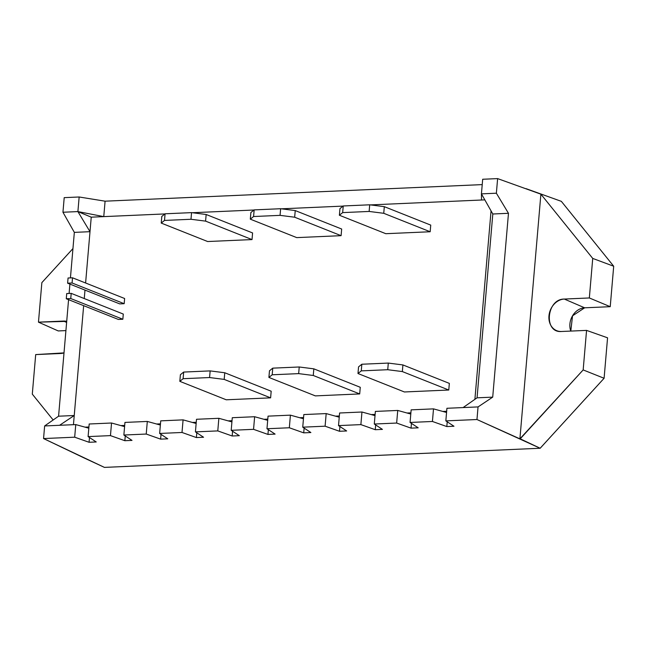 <?xml version="1.0" encoding="UTF-8"?>
<svg xmlns="http://www.w3.org/2000/svg" width="646" height="646" viewBox="0 0 646 646"><rect width="100%" height="100%" fill="white"/><g stroke="black" fill="none" stroke-linecap="round" stroke-linejoin="round"><path stroke-width="0.97" d="M66.708 321.369A16.602 13.598 -68.3 0 0 63.486 321.062L66.619 322.411L63.486 321.062L38.469 322.16L41.861 282.625L72.95 248.581L41.861 282.625L38.469 322.16L66.708 321.369M79.151 196.99L64.204 197.644L62.953 212.243L77.9 211.589L79.151 196.99L64.204 197.644L62.953 212.243L77.9 211.589L103.764 216.612L164.916 213.931L91.239 217.169L77.9 211.589L91.239 217.169L164.916 213.931L103.764 216.612L105.088 201.181L79.151 196.99L77.9 211.589L89.996 231.688L77.9 211.589L103.764 216.612L105.088 201.181L79.151 196.99M192.298 212.728L253.991 210.015L192.298 212.728M281.373 208.811L343.066 206.106L281.373 208.811M370.457 204.903L481.536 200.018L481.432 193.865L496.37 193.211L497.622 178.603L482.683 179.257L481.432 193.865L492.809 213.996L477.055 397.823L463.109 407.569L446.919 408.28L445.837 420.885L476.966 419.52L478.048 406.915L446.919 408.28L445.837 420.885L453.968 426.247L446.814 426.562L447.226 421.798L446.814 426.562L432.424 421.475L433.506 408.87L411.147 409.855L410.065 422.46L432.424 421.475L433.506 408.87L411.147 409.855L410.065 422.46L418.196 427.822L411.042 428.137L411.454 423.372L411.042 428.137L396.652 423.049L397.734 410.444L375.374 411.421L374.292 424.026L396.652 423.049L397.734 410.444L375.374 411.421L374.292 424.026L382.424 429.388L375.269 429.703L375.673 424.939L375.269 429.703L360.88 424.616L361.954 412.011L339.594 412.996L338.52 425.601L360.88 424.616L361.954 412.011L339.594 412.996L338.52 425.601L346.652 430.963L339.497 431.278L339.901 426.513L339.497 431.278L325.1 426.19L326.182 413.585L303.822 414.562L302.74 427.176L325.1 426.19L326.182 413.585L303.822 414.562L302.74 427.176L310.871 432.537L303.717 432.852L304.129 428.088L303.717 432.852L289.327 427.765L290.409 415.152L268.05 416.137L266.968 428.742L289.327 427.765L290.409 415.152L268.05 416.137L266.968 428.742L275.099 434.104L267.945 434.419L268.356 429.655L267.945 434.419L253.555 429.332L254.637 416.727L232.277 417.712L231.195 430.317L253.555 429.332L254.637 416.727L232.277 417.712L231.195 430.317L239.327 435.679L232.172 435.993L232.576 431.229L232.172 435.993L217.783 430.906L218.857 418.301L196.505 419.278L195.423 431.883L217.783 430.906L218.857 418.301L196.505 419.278L195.423 431.883L203.555 437.245L196.4 437.56L196.804 432.804L196.4 437.56L182.002 432.473L183.084 419.868L160.725 420.853L159.643 433.458L182.002 432.473L183.084 419.868L160.725 420.853L159.643 433.458L167.774 438.82L160.62 439.135L161.032 434.37L160.62 439.135L146.23 434.047L147.312 421.442L124.953 422.419L123.871 435.033L146.23 434.047L147.312 421.442L124.953 422.419L123.871 435.033L132.002 440.394L124.848 440.709L125.259 435.945L124.848 440.709L110.458 435.622L111.54 423.009L89.18 423.994L88.098 436.599L110.458 435.622L111.54 423.009L89.18 423.994L88.098 436.599L96.23 441.961L89.075 442.276L89.487 437.512L89.075 442.276L74.686 437.189L75.76 424.583L44.639 425.948L43.557 438.561L74.686 437.189L75.76 424.583L59.577 425.294L74.242 415.515L83.657 305.655L74.242 415.515L59.577 425.294L44.639 425.948L58.576 416.202L74.242 415.515L58.576 416.202L68.573 299.655L58.576 416.202L44.639 425.948L43.557 438.561L74.686 437.189L89.075 442.276L96.23 441.961L88.098 436.599L110.458 435.622L124.848 440.709L132.002 440.394L123.871 435.033L146.23 434.047L160.62 439.135L167.774 438.82L159.643 433.458L182.002 432.473L196.4 437.56L203.555 437.245L195.423 431.883L217.783 430.906L232.172 435.993L239.327 435.679L231.195 430.317L253.555 429.332L267.945 434.419L275.099 434.104L266.968 428.742L289.327 427.765L303.717 432.852L310.871 432.537L302.74 427.176L325.1 426.19L339.497 431.278L346.652 430.963L338.52 425.601L360.88 424.616L375.269 429.703L382.424 429.388L374.292 424.026L396.652 423.049L411.042 428.137L418.196 427.822L410.065 422.46L432.424 421.475L446.814 426.562L453.968 426.247L445.837 420.885L476.966 419.52L519.909 438.852L540.888 194.171L592.729 258.424L589.338 297.959L564.321 299.058C546.379 298.848 543.431 333.279 561.544 331.487L586.56 330.389L583.168 369.924L519.909 438.852L540.888 194.171L497.622 178.603L482.683 179.257L481.432 193.865L496.37 193.211L508.475 213.301L492.712 397.137L477.055 397.823L492.809 213.996L508.475 213.301L492.809 213.996L481.432 193.865L481.536 200.018L370.457 204.903L484.831 199.872L370.457 204.903M482.223 184.611L105.088 201.181L482.223 184.611M561.35 201.35L526.054 188.656L561.35 201.35L613.7 266.233L561.35 201.35M84.263 298.557L84.989 290.094L84.263 298.557M85.603 282.996L89.996 231.688L74.338 232.374L62.953 212.243L74.338 232.374L89.996 231.688L85.603 282.996L91.239 217.169L85.603 282.996M446.564 412.471L433.506 408.87L446.564 412.471M410.783 414.046L397.734 410.444L410.783 414.046M375.011 415.62L361.954 412.011L375.011 415.62M339.239 417.187L326.182 413.585L339.239 417.187M303.467 418.761L290.409 415.152L303.467 418.761M267.686 420.328L254.637 416.727L267.686 420.328M231.914 421.903L218.857 418.301L231.914 421.903M196.142 423.477L183.084 419.868L196.142 423.477M160.369 425.044L147.312 421.442L160.369 425.044M124.589 426.618L111.54 423.009L124.589 426.618M88.817 428.193L75.76 424.583L88.817 428.193M604.099 378.273L607.563 337.81L586.56 330.389L561.544 331.487A16.602 13.598 -68.3 0 1 557.118 330.825A16.602 13.598 -68.3 0 1 549.375 313.237A16.602 13.598 -68.3 0 1 564.321 299.058L584.654 307.811L610.228 306.689L613.7 266.233L592.729 258.424L589.338 297.959L564.321 299.058L584.654 307.811L610.228 306.689L589.338 297.959L610.228 306.689L613.7 266.233L592.729 258.424L540.888 194.171L497.622 178.603L496.37 193.211L508.475 213.301L492.712 397.137L478.048 406.915L463.109 407.569L477.055 397.823L492.712 397.137L478.048 406.915L476.966 419.52L540.161 448.251L604.099 378.273L607.563 337.81L586.56 330.389L583.168 369.924L604.099 378.273L583.168 369.924L520.24 438.836L540.169 448.251L104.442 467.389L540.177 448.251L604.099 378.273M570.806 331.083L572.542 315.805L584.654 307.811A15.932 13.049 111.7 0 0 570.806 331.083M58.237 330.938L65.916 330.599L58.237 330.938L38.469 322.16L58.237 330.938M84.182 457.99L104.45 467.397L540.177 448.251L104.45 467.397L43.557 438.561L84.182 457.99M53.166 419.989L32.3 394.125L35.692 354.589L64.011 352.894A16.602 13.598 -68.3 0 1 60.708 353.491L35.692 354.589L32.3 394.125L53.166 419.989M69.106 293.454L69.905 284.095L69.106 293.454M70.438 277.893L74.338 232.374L70.438 277.893M73.45 424.688L83.657 305.655L73.45 424.688M491.049 210.879L474.899 399.325L491.049 210.879M446.661 411.268L442.817 411.437L446.661 411.268M410.888 412.842L407.045 413.012L410.888 412.842M375.116 414.417L371.264 414.587L375.116 414.417M339.344 415.984L335.492 416.153L339.344 415.984M303.563 417.558L299.72 417.728L303.563 417.558M267.791 419.125L263.948 419.294L267.791 419.125M232.019 420.699L228.167 420.869L232.019 420.699M196.247 422.274L192.395 422.444L196.247 422.274M160.474 423.841L156.623 424.01L160.474 423.841M124.694 425.415L120.85 425.585L124.694 425.415M88.922 426.99L85.07 427.151L88.922 426.99M339.957 208.61L339.384 215.247L385.815 233.699L339.384 215.247L342.671 212.607L369.141 211.444L383.748 213.301L430.171 231.752L385.815 233.699L430.171 231.752L383.748 213.301L384.313 206.663L430.745 225.115L430.171 231.752L430.745 225.115L384.313 206.663L369.706 204.806L343.236 205.969L339.957 208.61L339.384 215.247L342.671 212.607L369.141 211.444L369.706 204.806L343.236 205.969L342.671 212.607L343.236 205.969L339.957 208.61M384.313 206.663L369.706 204.806L369.141 211.444L383.748 213.301L384.313 206.663M250.874 212.526L250.309 219.164L296.74 237.615L250.309 219.164L253.587 216.523L280.065 215.36L294.665 217.218L341.096 235.669L296.74 237.615L341.096 235.669L294.665 217.218L295.238 210.572L341.669 229.023L341.096 235.669L341.669 229.023L295.238 210.572L280.63 208.723L254.161 209.885L250.874 212.526L250.309 219.164L253.587 216.523L280.065 215.36L280.63 208.723L254.161 209.885L253.587 216.523L254.161 209.885L250.874 212.526M295.238 210.572L280.63 208.723L280.065 215.36L294.665 217.218L295.238 210.572M161.799 216.434L161.234 223.08L207.657 241.531L161.234 223.08L164.512 220.431L190.982 219.269L205.589 221.126L252.021 239.577L207.657 241.531L252.021 239.577L205.589 221.126L206.163 214.488L252.586 232.94L252.021 239.577L252.586 232.94L206.163 214.488L191.555 212.631L165.077 213.794L161.799 216.434L161.234 223.08L164.512 220.431L190.982 219.269L191.555 212.631L165.077 213.794L164.512 220.431L165.077 213.794L161.799 216.434M206.163 214.488L191.555 212.631L190.982 219.269L205.589 221.126L206.163 214.488M269.471 370.796L268.906 377.434L315.337 395.885L268.906 377.434L272.184 374.785L298.662 373.622L313.262 375.479L359.693 393.931L315.337 395.885L359.693 393.931L313.262 375.479L313.835 368.842L360.266 387.293L359.693 393.931L360.266 387.293L313.835 368.842L299.227 366.985L272.757 368.147L269.471 370.796L268.906 377.434L272.184 374.785L298.662 373.622L299.227 366.985L272.757 368.147L272.184 374.785L272.757 368.147L269.471 370.796M313.835 368.842L299.227 366.985L298.662 373.622L313.262 375.479L313.835 368.842M358.554 366.88L357.981 373.517L404.412 391.969L357.981 373.517L361.267 370.877L387.737 369.714L402.345 371.571L448.768 390.022L404.412 391.969L448.768 390.022L402.345 371.571L402.91 364.933L449.341 383.377L448.768 390.022L449.341 383.377L402.91 364.933L388.303 363.076L361.833 364.239L358.554 366.88L357.981 373.517L361.267 370.877L387.737 369.714L388.303 363.076L361.833 364.239L361.267 370.877L361.833 364.239L358.554 366.88M402.91 364.933L388.303 363.076L387.737 369.714L402.345 371.571L402.91 364.933M180.395 374.704L179.83 381.342L226.253 399.793L179.83 381.342L183.109 378.701L209.579 377.539L224.186 379.396L270.617 397.847L226.253 399.793L270.617 397.847L224.186 379.396L224.76 372.758L271.183 391.21L270.617 397.847L271.183 391.21L224.76 372.758L210.152 370.901L183.674 372.064L180.395 374.704L179.83 381.342L183.109 378.701L209.579 377.539L210.152 370.901L183.674 372.064L183.109 378.701L183.674 372.064L180.395 374.704M224.76 372.758L210.152 370.901L209.579 377.539L224.186 379.396L224.76 372.758M123.289 314.061L71.197 293.365L66.724 293.559L66.28 298.751L118.371 319.447L66.28 298.751L70.753 298.549L122.845 319.253L118.371 319.447L122.845 319.253L70.753 298.549L71.197 293.365L123.289 314.061L122.845 319.253L123.289 314.061M66.28 298.751L70.753 298.549L71.197 293.365L66.724 293.559L66.28 298.751M124.621 298.5L72.53 277.804L68.064 277.998L67.62 283.19L119.712 303.886L67.62 283.19L72.086 282.988L124.177 303.693L119.712 303.886L124.177 303.693L72.086 282.988L72.53 277.804L124.621 298.5L124.177 303.693L124.621 298.5M67.62 283.19L72.086 282.988L72.53 277.804L68.064 277.998L67.62 283.19"/></g></svg>
